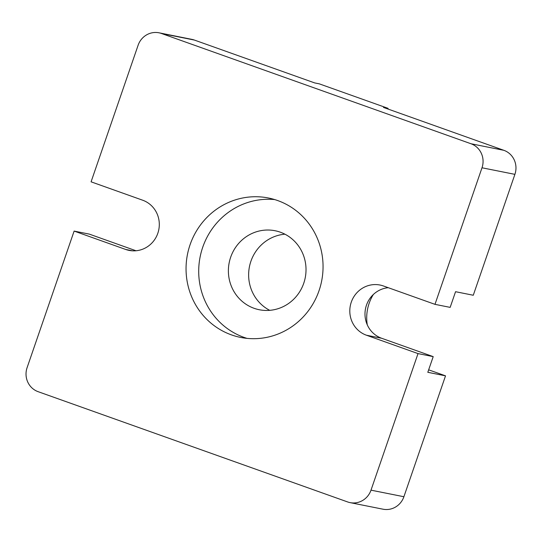 <?xml version="1.0" encoding="UTF-8"?>
<svg xmlns="http://www.w3.org/2000/svg" width="542" height="542" viewBox="0 0 542 542"><rect width="100%" height="100%" fill="white"/><g stroke="black" fill="none" stroke-linecap="round" stroke-linejoin="round"><path stroke-width="0.81" d="M284.936 234.191A40.277 38.76 -78.7 0 0 249.442 266.691A40.277 38.76 -78.7 0 0 269.72 310.336M280.309 232.186A40.277 38.76 -78.7 0 0 275.099 230.743A40.277 38.76 -78.7 0 0 229.842 259.909A40.277 38.76 -78.7 0 0 254.096 308.303A40.277 38.76 -78.7 0 0 259.313 309.739A40.277 38.76 -78.7 0 0 304.57 280.573A40.277 38.76 -78.7 0 0 280.309 232.186M231.427 334.875A71.083 68.4 101.3 0 1 188.616 249.483A71.083 68.4 101.3 0 1 268.48 198.006A71.083 68.4 101.3 0 1 277.68 200.554A71.083 68.4 101.3 0 1 320.491 285.946A71.083 68.4 101.3 0 1 240.628 337.422A71.083 68.4 101.3 0 1 231.427 334.875M274.74 199.585A71.083 68.4 -78.7 0 0 200.465 255.268A71.083 68.4 -78.7 0 0 244.076 337.402A71.083 68.4 -78.7 0 0 247.01 338.371M388.262 287.7A26.063 25.081 -78.7 0 0 365.213 310.491A26.063 25.081 -78.7 0 0 381.622 338.255L433.207 356.629L418.024 353.594L366.439 335.22A26.063 25.081 101.3 0 1 350.742 303.906A26.063 25.081 101.3 0 1 380.023 285.038A26.063 25.081 101.3 0 1 383.397 285.966L434.982 304.347L450.165 307.375L455.558 291.704L473.274 295.248L514.9 174.355L482.001 167.783L434.982 304.347M428.661 369.834L445.524 375.843L427.807 372.3L433.207 356.629M514.9 174.355A18.956 18.238 101.3 0 0 503.87 150.317L383.506 107.438L388.065 108.346L319.285 83.847L314.726 82.933L194.361 40.054A18.956 18.238 101.3 0 0 191.909 39.376L159.009 32.805A18.956 18.238 101.3 0 0 138.102 45.271L91.083 181.827L142.668 200.208A26.063 25.081 101.3 0 1 158.366 231.515A26.063 25.081 101.3 0 1 129.077 250.39A26.063 25.081 101.3 0 1 125.71 249.462L74.125 231.082L89.308 234.117L136.022 250.763M418.024 353.594L370.999 490.158A18.956 18.238 101.3 0 1 350.091 502.624A18.956 18.238 101.3 0 1 347.639 501.946L38.13 391.683A18.956 18.238 101.3 0 1 27.1 367.645L74.125 231.082M445.524 375.843L403.898 496.729A18.956 18.238 101.3 0 1 382.991 509.195L350.091 502.624M373.35 294.489A42.649 41.036 -78.7 0 0 367.28 324.854M159.009 32.805A18.956 18.238 101.3 0 1 161.469 33.482L470.971 143.745A18.956 18.238 101.3 0 1 482.001 167.783M388.065 108.346L387.842 108.983M366.439 335.22L381.622 338.255M125.71 249.462L132.553 250.831M403.898 496.729L370.999 490.158M503.87 150.317L470.971 143.745M194.361 40.054L161.469 33.482"/></g></svg>
